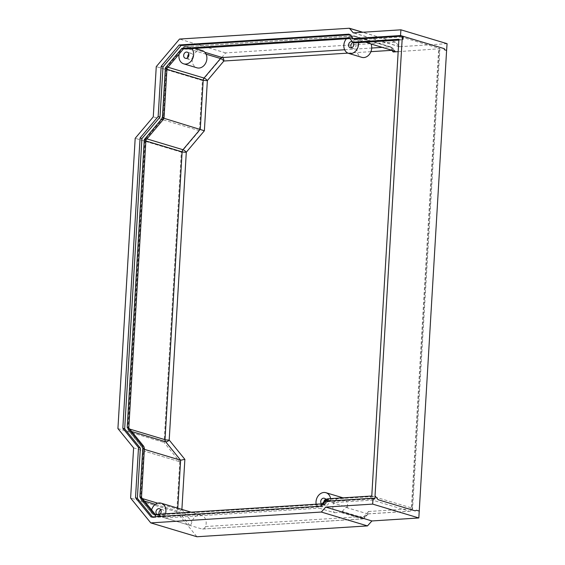 <?xml version="1.0" encoding="UTF-8"?>
<svg xmlns="http://www.w3.org/2000/svg" width="565" height="565" viewBox="0 0 565 565"><rect width="100%" height="100%" fill="white"/><g stroke="black" fill="none" stroke-linecap="round" stroke-linejoin="round"><path stroke-width="0.42" stroke-dasharray="2.83 2.12" d="M398.177 51.648L439.909 48.738L439.358 48.406L412.047 508.097L375.125 497.016A3.002 0.516 -176.6 0 0 370.944 496.649L329.105 499.312L328.258 499.771L328.533 500.449L330.723 500.308L332.156 502.695L372.505 500.124L409.427 511.212L367.582 513.875L363.902 517.985L342.206 511.466A3.002 2.401 106.7 0 1 340.49 512.37L362.179 518.882L202.129 529.066L165.206 517.978L164.811 515.534L155.827 516.106A1.081 0.862 106.7 0 1 155.227 515.831L151.356 511.071L151.78 513.034L152.854 514.277L189.776 525.365C190.73 525.111 191.443 523.96 191.923 521.912A9.012 7.197 106.7 0 1 201.423 515.28A9.012 7.197 106.7 0 1 205.54 526.538L364.086 516.452L368.521 511.502L368.394 513.684L367.582 513.875L345.886 507.356L347.383 507.264A9.012 7.197 -73.3 0 0 343.026 497.843M181.895 509.418L181.888 509.552A3.002 1.589 -39.1 0 1 178.3 511.233L155.382 504.354M205.54 526.538C204.671 528.31 203.534 529.151 202.129 529.066L362.546 518.924A3.002 3.002 0 0 0 364.595 517.936A3.002 0.918 41.9 0 1 363.902 517.985A3.002 2.401 106.7 0 1 362.179 518.882A3.002 1.73 86.4 0 0 362.546 518.924A3.002 1.73 86.4 0 0 364.086 516.452A3.002 0.918 41.9 0 1 364.595 517.936L368.394 513.684M398.911 39.268L401.221 39.96L401.397 37.008L439.358 48.406M398.862 40.108L401.221 39.96M403 39.31L403.17 36.33M355.251 42.898L351.366 38.462L352.087 38.42L353.513 40.044L401.397 37.008M353.513 40.044L357.765 39.818L365.746 42.213M370.923 43.766L370.365 43.802L371.021 43.999M342.206 511.466L345.886 507.356M370.365 43.802L367.158 40.143L354.912 36.464L366.932 40.073A9.012 7.197 -73.3 0 0 357.454 46.634A9.012 7.197 -73.3 0 0 361.755 57.326M391.785 50.236A3.002 1.73 86.4 0 0 390.224 46.86A3.002 2.401 106.7 0 1 390.909 46.937L354.679 36.061A3.002 2.401 -73.3 0 1 355.618 36.676L355.618 36.676A3.002 1.617 -41.2 0 0 355.519 36.647L353.118 36.111L347.482 37.7L352.263 37.396A1.081 0.862 106.7 0 1 352.85 37.643L354.912 40.002M154.16 514.524L155.778 515.012L157.663 514.892L156.046 514.404M157.254 514.327L158.864 514.814L322.46 504.404L320.842 503.916M328.533 500.449L324.388 505.082A3.002 0.918 -138.1 0 1 323.717 504.312L322.099 503.825L323.717 504.312A3.206 2.557 106.7 0 0 325.659 502.137L327.382 500.216L325.772 499.728A3.206 2.557 -73.3 0 1 323.173 504.489A3.206 2.557 -73.3 0 1 322.438 504.404A3.206 2.557 -73.3 0 1 321.633 503.945M155.326 514.447L155.778 515.012A3.002 1.589 -39.1 0 0 155.227 515.831M144.358 449.33L143.157 448.568L144.132 447.438M133.608 447.883L179.762 461.739L133.608 447.89M117.923 428.574L164.083 442.43L117.93 428.574M447.077 43.667L399.434 46.718L395.578 42.107L225.675 52.912L202.411 80.491L199.431 130.706L181.33 152.147L164.083 442.43L179.755 461.739M179.762 461.739L176.781 511.939L196.931 536.75M181.351 152.147L135.19 138.291L181.33 152.147M349.756 38.568L351.366 38.462L349.064 37.77M395.578 42.184L362.539 32.269M395.578 42.107L362.765 32.254M225.675 52.933L179.522 39.077M225.675 52.912L179.522 39.063M349.071 34.154L350.922 34.712L349.629 34.79M399.434 46.718L353.28 32.862M399.441 46.605L353.598 32.841M350.922 34.712L354.785 39.126M202.425 80.491L156.272 66.635L202.411 80.491M163.758 118.219L162.784 117.986L163.659 118.495M199.431 130.706L153.277 116.849M199.417 130.706L153.27 116.849M176.796 511.939L130.642 498.083L176.781 511.939M152.451 516.904L152.974 517.54L151.123 516.989M196.931 536.729L150.777 522.872M327.354 501.106L327.312 501.784L325.468 501.226M374.863 498.754L327.312 501.784L322.876 506.734L321.033 506.176M342.793 497.765A9.012 7.197 -73.3 0 0 334.247 502.116A9.012 7.197 -73.3 0 0 334.459 512.752L319.225 508.182L316.619 505.873L322.509 505.498A3.002 1.73 -93.6 0 1 322.46 504.404A3.206 2.557 106.7 0 0 323.06 504.453A3.206 2.557 106.7 0 0 323.667 504.326L322.05 503.846M334.459 512.752L340.49 512.37M332.156 502.695L347.383 507.264M152.974 517.54L322.876 506.734L321.81 505.308M329.105 499.312L327.488 498.831M370.944 496.649A3.002 1.73 86.4 0 0 372.505 500.124A3.002 2.401 -73.3 0 0 375.125 497.016L371.777 496.014M324.388 505.082L324.374 505.096A1.081 0.862 106.7 0 1 323.752 505.421A3.002 1.73 -93.6 0 1 323.703 504.326L323.667 504.326A3.002 1.73 -93.6 0 0 323.717 505.421L322.509 505.498M324.049 501.656L325.659 502.137A3.002 0.918 -138.1 0 0 326.33 502.907M328.258 499.771L327.382 500.216A3.002 0.918 -138.1 0 0 328.053 500.986M353.118 36.111A3.002 1.73 -93.6 0 1 353.626 35.941A3.002 3.002 0 0 1 354.679 36.061A3.002 2.401 -73.3 0 0 353.994 35.983L186.337 46.648A3.002 2.401 -73.3 0 0 186.062 46.535A3.002 2.401 -73.3 0 0 185.377 46.457A3.002 2.401 -73.3 0 0 183.59 47.439L167.113 66.974L167.996 67.235M157.663 514.892L158.864 514.814L157.663 514.892M191.846 48.611L189.466 46.754L184.819 46.789A2.401 1.921 106.7 0 1 186.118 48.978M358.507 42.672A9.012 7.197 -73.3 0 0 357.765 39.818M347.482 37.7A9.012 7.197 -73.3 0 0 346.402 38.78M351.529 47.806A3.206 2.557 -73.3 0 0 352.574 48.512A3.206 2.557 -73.3 0 0 353.309 48.597A3.206 2.557 -73.3 0 0 356.056 45.73A3.206 2.557 -73.3 0 0 354.417 42.375A3.206 2.557 -73.3 0 0 353.153 42.389M202.136 50.56A9.012 7.197 -73.3 0 0 192.658 57.114A9.012 7.197 -73.3 0 0 196.959 67.814M184.819 46.789A9.012 7.197 -73.3 0 0 179.162 54M187.771 57.545A3.206 2.557 -73.3 0 0 189.395 59.48A3.206 2.557 -73.3 0 0 190.13 59.565A3.206 2.557 -73.3 0 0 192.87 56.705A3.206 2.557 -73.3 0 0 191.238 53.343A3.206 2.557 -73.3 0 0 188.816 54.071M330.723 500.308A9.012 7.197 -73.3 0 0 330.596 498.634M316.153 504.22A9.012 7.197 -73.3 0 0 316.619 505.873M323.752 502.327A3.206 2.557 -73.3 0 0 325.44 505.301A3.206 2.557 -73.3 0 0 326.175 505.385A3.206 2.557 -73.3 0 0 328.915 502.525A3.206 2.557 -73.3 0 0 327.283 499.17A3.206 2.557 -73.3 0 0 325.588 499.361M156.837 514.433A3.206 2.557 -73.3 0 0 157.642 514.885A3.206 2.557 -73.3 0 0 158.377 514.969A3.206 2.557 -73.3 0 0 160.072 514.15M164.811 515.534A9.012 7.197 -73.3 0 0 165.474 513.804M151.625 509.898A9.012 7.197 -73.3 0 0 151.356 511.071M159.118 514.207A3.206 2.557 -73.3 0 0 160.637 515.789A3.206 2.557 -73.3 0 0 161.371 515.873A3.206 2.557 -73.3 0 0 164.118 513.006A3.206 2.557 -73.3 0 0 162.48 509.651A3.206 2.557 -73.3 0 0 160.792 509.842M157.734 503.196L177.707 509.192A3.002 0.516 3.4 0 0 181.888 509.552L191.923 521.912M368.521 511.502L411.334 508.775L438.638 49.077M370.923 51.662L347.913 53.124M189.776 525.365L178.3 511.233A3.002 2.401 106.7 0 1 177.707 509.192L177.77 508.182M409.427 511.212A3.002 1.73 86.4 0 0 409.795 511.254A3.002 1.73 86.4 0 0 411.334 508.775A3.002 0.516 -176.6 0 0 412.598 508.436A3.002 0.516 -176.6 0 0 412.047 508.097A3.002 2.401 -73.3 0 1 409.427 511.212M186.21 46.591L353.626 35.941A3.002 1.73 -93.6 0 1 353.994 35.983L390.224 46.86L382.244 47.368M131.765 431.568L128.686 430.643L143.694 449.133L140.784 498.104L142.458 498.605M145.855 140.96L145.191 140.763L128.093 428.595L129.766 429.096M186.069 46.669L204.876 52.312M344.643 49.762L371.699 48.039M355.618 36.676L391.849 47.552L395.055 51.217M206.098 54.191L183.59 47.439A3.002 0.862 -139.8 0 0 182.905 47.474A3.002 0.862 -139.8 0 0 183.47 48.894M166.936 69.304L166.272 69.107L163.349 118.092L146.031 138.63L146.914 138.891M144.456 501.07L141.377 500.145L152.854 514.277M165.206 517.978L319.225 508.182M326.514 501.162L327.135 501.981M327.312 501.784L326.831 501.141M152.246 513.811L140.897 499.841A3.002 3.002 0 0 1 140.233 497.772A3.002 0.516 3.4 0 0 140.784 498.104A3.002 2.401 -73.3 0 0 141.377 500.145A3.002 1.589 -39.1 0 1 140.897 499.841A3.002 1.589 -39.1 0 1 141.497 497.433A3.002 0.516 3.4 0 0 140.233 497.772L143.157 448.568M186.266 46.598L186.062 46.535A3.002 3.002 0 0 0 182.905 47.474L166.421 67.016A3.002 3.002 0 0 0 165.722 68.775A3.002 0.516 -176.6 0 0 166.272 69.107A3.002 2.401 -73.3 0 1 167.113 66.974A3.002 0.862 -139.8 0 0 166.421 67.016A3.002 0.862 -139.8 0 0 166.986 68.429A3.002 0.516 -176.6 0 0 165.722 68.775L162.784 117.993L145.346 138.672A3.002 3.002 0 0 0 144.64 140.424A3.002 0.516 3.4 0 1 145.911 140.085A3.002 0.862 40.1 0 1 145.346 138.672A3.002 0.862 40.1 0 1 146.031 138.63A3.002 2.401 -73.3 0 0 145.191 140.763A3.002 0.516 3.4 0 1 144.64 140.424L127.542 428.263A3.002 0.516 3.4 0 0 128.093 428.595A3.002 2.401 -73.3 0 0 128.686 430.643A3.002 1.589 -39.1 0 1 128.206 430.332A3.002 1.589 -39.1 0 1 128.806 427.924A3.002 0.516 3.4 0 0 127.542 428.263A3.002 3.002 0 0 0 128.206 430.332L143.256 448.871M391.842 50.25A3.002 1.617 138.8 0 0 392.308 47.834A3.002 1.617 138.8 0 0 391.849 47.552A3.002 2.401 106.7 0 0 390.909 46.937A3.002 3.002 0 0 1 392.308 47.834L395.422 51.394M155.827 516.106A3.002 1.73 -93.6 0 1 155.778 515.012M324.374 505.096A3.002 0.918 -138.1 0 1 323.703 504.326M352.85 37.643A3.002 1.617 -41.2 0 0 352.087 38.42A3.002 1.73 -93.6 0 1 352.263 37.396M367.928 513.917L409.795 511.254A3.002 3.002 0 0 0 412.598 508.436L439.909 48.738M354.417 42.375L352.108 41.683M352.574 48.512L350.272 47.82M194.996 48.413L189.466 46.754M191.238 53.343L187.199 52.135M189.395 59.48L185.355 58.273M327.283 499.17L324.282 498.266M325.44 505.301L322.438 504.404M201.423 515.28L191.076 512.173M162.48 509.651L159.478 508.754M160.637 515.789L157.642 514.885"/><path stroke-width="0.85" d="M371.021 43.999L395.055 51.217L393.205 51.966L398.177 51.648M326.831 501.141L325.772 499.728L327.488 498.831L371.777 496.014L398.911 39.268L352.941 42.184L355.251 42.876L398.862 40.108M444.365 48.689L403.184 36.33L444.365 48.689L444.295 49.678L446.604 50.37L418.827 517.964L371.911 520.951L367.476 525.902L321.323 512.045L150.777 522.893L130.621 498.083L133.608 447.89M401.546 36.16L354.785 39.126L352.941 38.575L399.702 35.602L403.184 36.33L400.514 35.531L400.917 29.818L353.28 32.862L349.424 28.25L179.522 39.063L156.258 66.635L153.277 116.849L135.19 138.291L117.923 428.574L133.601 447.883M418.827 517.964L372.667 504.107L373.02 498.203L374.863 498.754L402.174 39.063L403.014 39.31L402.188 39.063L402.365 36.082M403.184 36.33L403.014 39.31M346.402 38.78A9.012 7.197 -73.3 0 0 348.598 53.378L361.755 57.326A9.012 7.197 -73.3 0 0 363.818 57.559A9.012 7.197 -73.3 0 0 370.463 52.672A9.012 7.197 -73.3 0 0 370.923 43.766L365.746 42.213M355.251 42.876L352.941 42.206L349.064 37.77L181.852 48.406L183.47 48.894L166.986 68.429L165.368 67.948L181.852 48.406M139.887 496.946L142.797 447.974L144.407 448.455L141.497 497.433L139.887 496.946L154.16 514.524L156.046 514.404A3.206 2.557 -73.3 0 0 156.646 514.454A3.206 2.557 -73.3 0 0 157.254 514.327L320.842 503.916A3.206 2.557 -73.3 0 0 321.443 503.966A3.206 2.557 -73.3 0 0 322.05 503.846L325.588 499.933L326.514 501.162M141.497 497.433L155.326 514.447M128.806 427.924L143.821 446.414L142.203 445.926L127.196 427.437L128.806 427.924L145.911 140.085L144.294 139.597L127.196 427.437M347.913 53.124L223.853 61.02L207.369 80.555L204.375 130.769L186.295 152.211L169.196 440.043L184.868 459.359L180.616 460.214L144.358 449.33M152.451 516.904L137.366 498.323L140.346 448.13L138.503 447.572L122.824 428.263L140.071 137.98L158.158 116.538L161.152 66.324L179.169 44.967L349.071 34.154L352.941 38.575M140.346 448.13L124.674 428.814L122.824 428.263M150.777 522.893L196.931 536.75L367.476 525.902M446.604 50.37L447.077 43.667L400.917 29.818M399.702 35.602L400.514 35.531M372.667 504.107L325.758 507.095L321.323 512.045M373.02 498.203L325.468 501.226L321.033 506.176L151.123 516.989L135.515 497.772L138.503 447.572M140.071 137.98L141.921 138.531L124.674 428.814M179.162 54A9.012 7.197 -73.3 0 0 183.689 63.831A9.012 7.197 -73.3 0 0 185.751 64.064A9.012 7.197 -73.3 0 0 192.856 58.167A9.012 7.197 -73.3 0 0 191.846 48.611L349.756 38.568M183.47 48.894A3.002 0.516 3.4 0 1 186.118 48.978L191.846 48.611M362.539 32.269L349.417 28.328M362.765 32.254L349.424 28.25M349.629 34.79L181.012 45.518L179.169 44.967M444.351 48.696L444.295 49.678M181.012 45.518L162.995 66.882L161.152 66.324M204.375 130.769L163.758 118.219M162.995 66.882L160.001 117.089L158.158 116.538M165.368 67.948L162.445 116.934L164.062 117.421L166.986 68.429M141.921 138.531L160.001 117.089M144.294 139.597L161.604 119.067L163.221 119.554L145.911 140.085M162.445 116.934L161.604 119.067M163.221 119.554L164.062 117.421M142.797 447.974L142.203 445.926M144.407 448.455L143.821 446.414M137.366 498.323L135.515 497.772M371.911 520.951L325.758 507.095M321.633 503.945A3.206 2.557 -73.3 0 1 321.111 500.06A3.206 2.557 -73.3 0 1 324.282 498.266A3.206 2.557 -73.3 0 1 325.765 499.735L325.588 499.933M129.766 429.096L165.015 439.683A3.002 0.516 3.4 0 0 169.196 440.043A3.002 1.589 -39.1 0 1 165.609 441.724L131.765 431.568M146.914 138.891L182.954 149.711A3.002 0.862 -139.9 0 1 186.295 152.211A3.002 0.516 3.4 0 1 182.114 151.844L145.855 140.96M167.996 67.235L204.036 78.055A3.002 0.862 40.2 0 1 207.369 80.555A3.002 0.516 3.4 0 1 203.195 80.188L166.936 69.304M204.876 52.312L222.299 57.545A3.002 1.73 86.4 0 1 223.853 61.02A3.002 0.862 40.2 0 0 220.52 58.52L206.098 54.191M393.205 51.966L391.778 50.334A3.002 1.73 86.4 0 0 391.785 50.236M348.598 53.378A9.012 7.197 -73.3 0 0 350.66 53.611A9.012 7.197 -73.3 0 0 358.507 42.672M352.8 42.043A3.206 2.557 -73.3 0 0 352.108 41.683A3.206 2.557 -73.3 0 0 348.739 44.014A3.206 2.557 -73.3 0 0 350.272 47.82A3.206 2.557 -73.3 0 0 350.999 47.905A3.206 2.557 -73.3 0 0 353.584 45.666A3.206 2.557 -73.3 0 0 353.005 42.227M353.153 42.389A3.206 2.557 -73.3 0 0 351.049 44.706A3.206 2.557 -73.3 0 0 351.529 47.806M183.689 63.831L196.959 67.814A9.012 7.197 -73.3 0 0 199.021 68.047A9.012 7.197 -73.3 0 0 206.734 59.996A9.012 7.197 -73.3 0 0 202.136 50.56L194.996 48.413M186.09 58.35A3.206 2.557 -73.3 0 0 188.83 55.49A3.206 2.557 -73.3 0 0 187.199 52.135A3.206 2.557 -73.3 0 0 183.823 54.466A3.206 2.557 -73.3 0 0 185.355 58.273A3.206 2.557 -73.3 0 0 186.09 58.35M188.816 54.071A3.206 2.557 -73.3 0 0 187.771 57.545M330.596 498.634A9.012 7.197 -73.3 0 0 325.949 492.708A9.012 7.197 -73.3 0 0 318.568 495.371A9.012 7.197 -73.3 0 0 316.153 504.22M343.026 497.843A9.012 7.197 -73.3 0 0 342.793 497.765L325.949 492.708M325.588 499.361A3.206 2.557 -73.3 0 0 323.752 502.327M160.072 514.15A3.206 2.557 -73.3 0 0 161.159 511.028A3.206 2.557 -73.3 0 0 159.478 508.754A3.206 2.557 -73.3 0 0 156.314 510.548A3.206 2.557 -73.3 0 0 156.837 514.433M165.474 513.804A9.012 7.197 -73.3 0 0 161.152 503.189A9.012 7.197 -73.3 0 0 151.625 509.898M160.792 509.842A3.206 2.557 -73.3 0 0 159.118 514.207M391.842 50.25A3.002 1.617 138.8 0 1 391.778 50.334L370.923 51.662M184.868 459.359L181.895 509.418M177.77 508.182L180.616 460.214L165.609 441.724A3.002 2.401 106.7 0 1 165.015 439.683L182.114 151.844A3.002 2.401 -73.3 0 1 182.954 149.711L200.271 129.18L203.195 80.188A3.002 2.401 106.7 0 1 204.036 78.055L220.52 58.52A3.002 2.401 106.7 0 1 222.299 57.545L344.643 49.762M371.699 48.039L382.244 47.368M378.211 499.764L415.134 510.845L416.483 510.252L419.237 511.071M375.033 495.901L378.211 499.757M142.458 498.605L157.734 503.196M155.382 504.354L144.456 501.07M322.085 503.839L321.337 504.679L321.81 505.308M327.488 498.831L327.354 501.106M191.076 512.173L161.152 503.189"/></g></svg>
